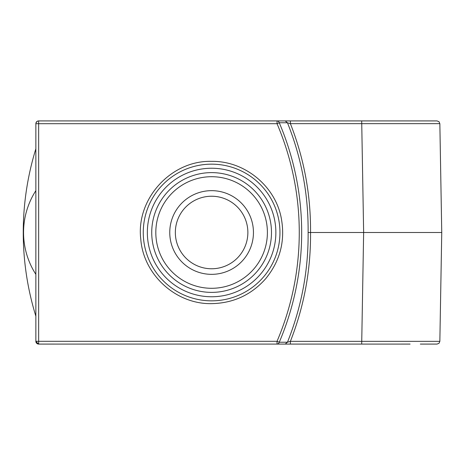 <?xml version="1.0" encoding="UTF-8"?>
<svg xmlns="http://www.w3.org/2000/svg" width="465" height="465" viewBox="0 0 465 465"><rect width="100%" height="100%" fill="white"/><g stroke="black" fill="none" stroke-linecap="round" stroke-linejoin="round"><path stroke-width="0.7" d="M288.265 344.083L290.393 344.083L290.393 341.345L287.463 342.217L279.256 342.246A279.767 279.767 0 0 0 279.256 122.754A2.79 2.36 90 0 0 277.035 120.917L277.035 123.702L279.256 122.754L287.463 122.783C301.547 158.001 308.435 194.573 308.121 232.5L441.75 232.5L441.262 260.51M277.035 120.912L38.647 120.917A2.79 2.79 0 0 0 35.857 123.702L35.857 341.298A2.79 2.79 0 0 0 38.647 344.083L36.357 341.932M36.677 121.731L35.933 123.068M35.933 341.932L36.677 343.269M410.089 344.083L277.035 344.088L285.231 344.083L287.463 342.217C301.547 306.999 308.435 270.427 308.121 232.5M38.63 344.083L277.035 344.088M420.325 344.083L437.059 344.083L439.03 343.269L439.849 341.345L290.393 341.345C304.127 306.359 310.841 270.078 310.539 232.5C310.841 194.922 304.127 158.641 290.393 123.655L290.393 120.917L361.694 120.917L285.231 120.917L287.463 122.783L290.393 123.655L361.741 123.655L363.642 232.5L361.694 344.083L290.393 344.083M277.035 344.083L277.035 341.298L279.256 342.246A2.79 2.36 90 0 1 277.035 344.083L280.546 344.083M281.133 344.083L286.556 344.083M79.306 120.917L154.101 120.917M268.474 120.917L285.679 120.917L268.474 120.917M286.097 120.917L286.556 120.917L286.097 120.917M288.265 120.917L289.178 120.917L288.265 120.917M420.325 120.917L317.194 120.917L437.059 120.917L361.694 120.917L361.741 123.655L439.849 123.655L441.425 213.813M440.826 285.551L441.215 263.184L440.826 285.551M441.262 260.447L441.215 263.184M441.326 208.21L441.215 201.816M441.262 204.49L441.75 232.5L439.849 341.345L439.053 343.246M211.604 164.157A68.343 68.343 0 0 0 143.261 232.5A68.343 68.343 0 0 0 211.604 300.843A68.343 68.343 0 0 0 279.953 232.5A68.343 68.343 0 0 0 211.604 164.157A68.343 68.343 0 0 0 143.261 232.5A68.343 68.343 0 0 0 211.604 300.843A68.343 68.343 0 0 0 279.953 232.5A68.343 68.343 0 0 0 211.604 164.157M211.604 176.706A55.794 55.794 0 0 0 155.816 232.5A55.794 55.794 0 0 0 211.604 288.294A55.794 55.794 0 0 0 267.398 232.5A55.794 55.794 0 0 0 211.604 176.706A55.794 55.794 0 0 0 155.816 232.5A55.794 55.794 0 0 0 211.604 288.294A55.794 55.794 0 0 0 267.398 232.5A55.794 55.794 0 0 0 211.604 176.706M211.604 196.236A36.264 36.264 0 0 0 175.34 232.5A36.264 36.264 0 0 0 211.604 268.764A36.264 36.264 0 0 0 247.868 232.5A36.264 36.264 0 0 0 211.604 196.236M35.857 123.702L38.647 123.702L38.647 120.917L79.695 120.917M38.647 344.083L38.647 123.702L277.035 123.702A277.355 277.355 0 0 1 277.035 341.298L35.857 341.298M317.194 123.655L290.393 123.655M211.604 296.763A64.263 64.263 0 0 1 147.347 232.5A64.263 64.263 0 0 1 211.604 168.237A64.263 64.263 0 0 1 275.867 232.5A64.263 64.263 0 0 1 211.604 296.763M211.604 292.38A59.88 59.88 0 0 0 271.484 232.5A59.88 59.88 0 0 0 211.604 172.62A59.88 59.88 0 0 0 151.73 232.5A59.88 59.88 0 0 0 211.604 292.38M169.76 232.5A41.844 41.844 0 0 0 211.604 274.344A41.844 41.844 0 0 0 253.448 232.5A41.844 41.844 0 0 0 211.604 190.656A41.844 41.844 0 0 0 169.76 232.5M37.386 121.214L36.084 122.603M36.084 342.391L36.479 343.048M441.425 251.187L441.75 232.5M439.849 123.655L439.03 121.731L437.059 120.917M211.604 161.367C171.114 160.169 135.786 198.997 140.785 239.196C143.348 274.687 176.02 304.424 211.604 303.633C233.273 303.215 251.303 294.903 265.695 278.698C280.232 260.888 285.417 240.684 281.261 218.073C275.204 185.837 244.404 160.762 211.604 161.367M35.857 190.656A77.318 77.318 0 0 0 35.857 274.344M35.857 148.812A284.034 284.034 0 0 0 35.857 316.188"/></g></svg>
